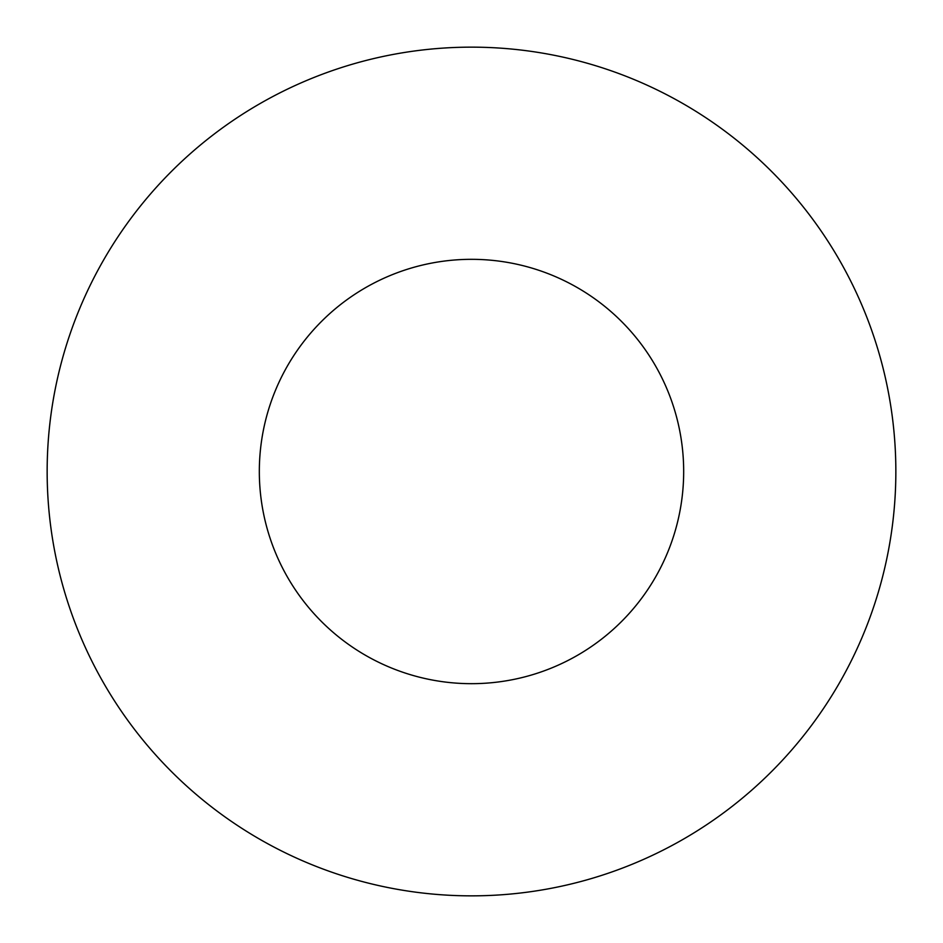 <?xml version="1.0" encoding="UTF-8"?>
<svg xmlns="http://www.w3.org/2000/svg" width="943" height="943" viewBox="0 0 943 943"><rect width="100%" height="100%" fill="white"/><g stroke="black" fill="none" stroke-linecap="round" stroke-linejoin="round"><path stroke-width="1.41" d="M471.5 259.325A212.175 212.175 0 0 0 259.325 471.5A212.175 212.175 0 0 0 471.5 683.675A212.175 212.175 0 0 0 683.675 471.5A212.175 212.175 0 0 0 471.5 259.325M471.5 895.85A424.35 424.35 0 0 0 895.85 471.5A424.35 424.35 0 0 0 471.5 47.15A424.35 424.35 0 0 0 47.15 471.5A424.35 424.35 0 0 0 471.5 895.85"/></g></svg>
